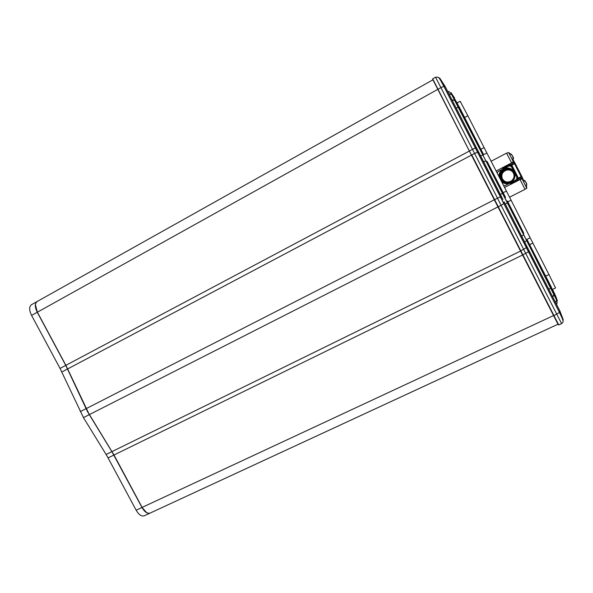 <?xml version="1.0" encoding="UTF-8"?>
<svg xmlns="http://www.w3.org/2000/svg" width="593" height="593" viewBox="0 0 593 593"><rect width="100%" height="100%" fill="white"/><g stroke="black" fill="none" stroke-linecap="round" stroke-linejoin="round"><path stroke-width="0.89" d="M37.085 301.555L31.466 304.706C29.035 306.603 29.072 310.169 31.577 315.402L60.108 368.549L83.457 417.628L106.11 454.483L111.907 451.636L87.564 411.742L65.83 365.51L37.255 312.244C34.742 307.004 34.69 303.438 37.085 301.555L37.144 301.526M146.538 512.552L142.053 507.43L113.938 455.024L89.306 414.626L67.632 368.95L471.465 155.136L557.998 324.223L150.162 513.071C147.494 513.886 144.811 512.004 142.112 507.43L113.997 455.009L87.675 411.683L65.949 365.451M60.101 368.394L65.882 365.325L37.374 312.177C34.861 306.937 34.802 303.379 37.196 301.489L432.942 79.818L469.374 151.052L432.653 79.217M432.742 78.913L471.465 155.136L469.374 151.052L65.882 365.325M150.103 513.093L150.044 513.123C147.375 513.938 144.692 512.063 141.994 507.482L111.907 451.636M113.878 455.068L108.074 457.907L136.153 510.21C138.851 514.776 141.549 516.644 144.247 515.806L150.044 513.123M108.074 457.907L106.11 454.483M67.632 368.95L65.905 365.473M65.838 365.347L37.329 312.222L35.447 304.839M451.043 92.745L557.346 300.718M526.821 188.329L522.092 178.901L520.068 179.531M524.664 180.391L526.554 183.244L526.754 185.016M491.1 161.244L506.578 153.127L511.611 162.919L513.293 161.622L508.653 152.534L506.644 153.179M511.225 154.017L513.108 156.856L513.582 158.65M509.735 164.558L510.832 165.832L510.062 164.409M497.016 172.763L498.105 171.525L507.119 166.841L506.726 166.122M513.872 172.526C515.339 176.114 514.516 179.16 511.403 181.666C507.059 183.956 503.561 183.141 500.9 179.234C499.254 174.327 500.929 170.903 505.933 168.961C509.454 168.36 512.1 169.554 513.872 172.526M513.946 172.43C515.443 176.099 514.598 179.219 511.411 181.792C506.963 184.134 503.375 183.304 500.655 179.301C498.965 174.268 500.685 170.762 505.807 168.775C509.417 168.16 512.13 169.376 513.946 172.43M512.448 168.19L516.592 176.766M514.138 171.169L512.545 168.835M510.818 165.795L513.82 169.598M513.998 172.355C515.525 176.091 514.665 179.264 511.418 181.888C506.889 184.267 503.242 183.422 500.47 179.345C498.757 174.231 500.499 170.658 505.71 168.634C509.387 168.012 512.144 169.25 513.998 172.355M501.745 181.962C504.443 183.956 507.378 184.23 510.529 182.785L511.44 182.236C514.909 179.442 515.828 176.054 514.198 172.074C512.219 168.76 509.276 167.434 505.362 168.101L503.405 168.827C500.388 170.576 498.906 173.141 498.95 176.536M502.382 178.849C504.65 182.184 507.638 182.881 511.344 180.924C514.005 178.782 514.709 176.18 513.456 173.126C511.937 170.584 509.683 169.568 506.674 170.08C502.404 171.733 500.974 174.653 502.382 178.849M513.568 172.956C514.88 176.158 514.146 178.886 511.359 181.132C507.475 183.178 504.346 182.451 501.967 178.953C500.499 174.564 501.997 171.503 506.466 169.768C509.617 169.235 511.981 170.295 513.568 172.956M513.627 172.882C514.961 176.151 514.213 178.938 511.366 181.228C507.4 183.319 504.206 182.577 501.782 179.004C500.277 174.52 501.804 171.392 506.37 169.628C509.587 169.079 512.004 170.161 513.627 172.882M513.694 172.778C515.072 176.143 514.301 178.997 511.374 181.354C507.304 183.496 504.02 182.74 501.53 179.071C499.981 174.468 501.552 171.251 506.244 169.435C509.55 168.872 512.033 169.991 513.694 172.778M513.753 172.704C515.154 176.128 514.361 179.049 511.381 181.451C507.23 183.637 503.88 182.859 501.337 179.123C499.758 174.424 501.367 171.147 506.148 169.294C509.52 168.716 512.055 169.857 513.753 172.704M513.82 172.6C515.258 176.121 514.45 179.108 511.396 181.577C507.134 183.815 503.694 183.022 501.092 179.182C499.469 174.364 501.115 171.006 506.022 169.101C509.483 168.516 512.078 169.68 513.82 172.6M513.078 169.279L513.471 169.079L514.82 171.51L517.415 178.752M511.462 164.639L518.601 178.641M525.65 182.081L522.092 178.901L521.277 176.981L519.26 178.019L525.042 189.323L509.565 197.21M518.578 178.486L511.841 165.121L510.855 164.335L502.479 168.33L502.234 167.804L496.133 171.043M520.091 179.553L510.692 184.379L510.395 183.837L517.763 180.05L518.438 179.405L518.43 178.048L521.121 176.662L514.524 163.727L511.841 165.121L511.611 164.787M510.58 184.319L510.395 183.837M502.479 168.33L502.204 167.886M510.692 184.379L504.547 187.425M502.234 167.804L511.611 162.919L512.345 164.454L514.353 163.409L513.293 161.593M514.82 171.436L513.471 169.079M510.432 164.32L512.812 168.004M503.62 185.624L505.325 185.461L515.747 180.102L516.814 178.923L516.725 177.033L511.663 167.107L510.328 165.973L508.616 166.114L498.209 171.525L497.075 172.874M517.963 179.924L517.192 178.293L517.556 180.139M506.815 166.077L507.119 166.841M511.863 181.932L511.44 182.147M514.413 180.791L514.724 181.606M514.642 181.651L514.272 180.858M517.318 180.272L516.814 178.923L517.489 180.19M480.901 149.295L484.103 147.598L486.86 152.994L483.658 154.684M526.932 239.357L530.164 237.763L532.877 243.086L529.645 244.672M503.168 192.718L506.415 191.057L511.099 200.226L507.853 201.879M545.708 276.108L548.955 274.552L555.559 287.961L552.483 289.414M457.136 102.886L460.138 101.233L467.825 115.746L464.638 117.473M548.955 274.552L532.877 243.086M484.103 147.598L467.825 115.746M506.415 191.057L486.86 152.994M530.164 237.763L511.099 200.226M512.337 155.485L508.653 152.534M526.562 245.732L529.023 250.55L528.556 251.736L503.857 203.481L526.414 247.533L526.517 245.643L504.198 201.909L503.894 203.421L500.462 196.839L503.857 203.481L501.115 205.304L561.586 323.6L558.769 324.957L469.374 151.03L472.495 149.369L497.468 198.173L86.111 408.673M501.619 196.854L478.944 152.586L477.565 152.134L500.462 196.839L497.468 198.173L501.115 205.304L89.306 414.626M478.914 152.534L445.187 86.563L443.89 86.274L477.565 152.134L471.724 154.855L522.878 254.857L113.997 455.009M86.037 408.696L80.248 411.661M37.329 312.222L440.91 87.623L472.495 149.369L475.453 147.879L500.522 196.832L501.634 196.883L502.916 199.404M61.828 371.996L67.558 368.965M112.025 451.577L520.862 250.913L526.384 247.607L563.246 319.849M558.206 324.593L553.543 315.558L142.053 507.43M31.577 315.402L37.255 312.244M141.994 507.482L136.153 510.21M89.246 414.677L83.457 417.628M563.224 319.753L528.556 251.736L522.885 254.849L553.951 315.572L559.488 312.504C563.646 321.317 563.965 321.71 561.586 323.6M439.798 78.224L445.165 86.519M476.401 147.62L475.453 147.879L439.628 78.039M559.792 310.732L563.172 319.508M439.583 77.987L559.488 312.504L559.748 310.658L529.045 250.594M435.581 77.253C438.99 76.897 438.509 76.527 443.823 86.289L440.91 87.623L435.581 77.253L432.801 78.75M524.642 241.974L526.732 240.639L523.656 234.635L523.575 232.775L507.4 200.99L507.356 202.613L505.392 204.244M527.133 239.757L551.075 286.604L550.956 287.842L548.873 289.384M552.861 297.182L553.973 293.817L551.127 286.701M552.498 289.443L554.751 293.987L556.657 300.199C557.235 302 557.205 303.408 556.568 304.431M448.886 93.813L452.155 94.761L457.885 104.301M459.316 107.059L455.268 100.691L451.925 99.75M456.136 107.978L459.338 107.111L483.614 154.61L480.686 155.989M483.614 161.711L486.015 160.97L487.209 161.63L503.724 193.8M521.766 236.325L523.656 234.635L502.686 193.474L503.761 193.874L505.584 197.447M555.574 302.482L556.657 300.199L526.732 240.639L527.103 239.698M447.604 91.292C448.686 91.196 449.983 92.189 451.495 94.265L502.686 193.474L500.314 194.311M451.125 92.849L454.549 97.993M555.389 295.321L557.294 300.532M516.273 175.906L512.989 169.516M521.618 176.032L515.235 163.586L521.855 176.506L521.121 176.662L521.632 176.143L522.055 177.707L519.772 179.004M511.826 163.416L514.264 162.312L515.235 163.586L514.524 163.727L515.02 163.164L515.302 163.638M518.275 179.642L517.578 178.352M513.427 160.369L514.672 162.526M513.427 160.451L515.058 163.179M521.855 176.521L523.115 179.479M522.151 177.211L523.182 179.516M516.058 180.924L515.747 180.102M508.616 166.114L508.149 165.38M526.829 188.329L525.035 189.241M526.725 187.966L526.295 183.385M513.293 161.622L512.826 156.937M510.328 165.973L509.491 164.684M505.71 168.634L505.362 168.101"/></g></svg>
